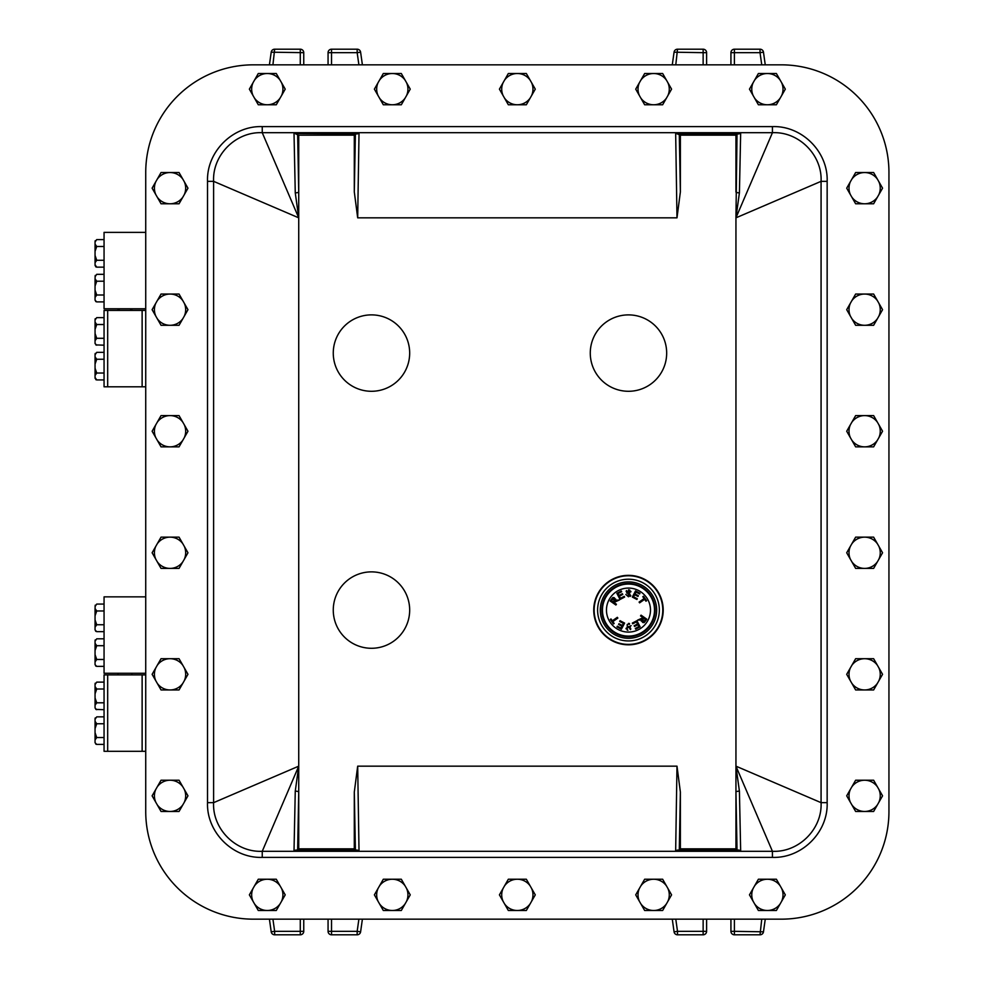 <?xml version="1.0" encoding="UTF-8"?>
<svg xmlns="http://www.w3.org/2000/svg" width="984" height="984" viewBox="0 0 984 984"><rect width="100%" height="100%" fill="white"/><g stroke="black" fill="none" stroke-linecap="round" stroke-linejoin="round"><path stroke-width="1.48" d="M303.748 64.833L303.748 52.669A3.469 3.469 0 0 0 300.28 49.2L274.647 49.2A3.469 3.469 0 0 0 271.203 52.189L269.419 64.833M358.889 64.833L357.167 52.669L360.611 52.189L362.395 64.833M331.534 64.833L331.534 52.669L328.066 52.669A3.469 3.469 0 0 1 331.534 49.2L331.534 52.669L357.167 52.669L357.167 49.2A3.469 3.469 0 0 1 360.611 52.189A3.469 3.469 0 0 0 357.167 49.2L331.534 49.2A3.469 3.469 0 0 0 328.066 52.669L328.066 64.833M358.889 919.167L357.167 931.331L360.611 931.811A3.469 3.469 0 0 1 357.167 934.8L331.534 934.8A3.469 3.469 0 0 1 328.066 931.331L328.066 919.167M303.748 919.167L303.748 931.331A3.469 3.469 0 0 1 300.28 934.8L274.647 934.8A3.469 3.469 0 0 1 271.203 931.811L269.419 919.167M360.611 931.811L362.395 919.167M730.928 64.833L730.928 52.669A3.469 3.469 0 0 1 734.396 49.2L760.029 49.2A3.469 3.469 0 0 1 763.473 52.189L765.257 64.833M730.928 919.167L730.928 931.331A3.469 3.469 0 0 0 734.396 934.8L760.029 934.8A3.469 3.469 0 0 0 763.473 931.811L765.257 919.167M675.787 919.167L677.509 931.331L674.065 931.811A3.469 3.469 0 0 0 677.509 934.8L703.142 934.8A3.469 3.469 0 0 0 706.61 931.331L706.61 919.167M703.142 934.8L703.142 931.331L677.509 931.331L677.509 934.8A3.469 3.469 0 0 1 674.065 931.811L672.281 919.167M703.142 64.833L703.142 52.669L674.065 52.189A3.469 3.469 0 0 1 677.509 49.2L703.142 49.2A3.469 3.469 0 0 1 706.61 52.669L706.61 64.833M781.284 919.167L253.392 919.167L781.284 919.167A107.662 107.662 0 0 0 888.946 811.505L888.946 172.495L888.946 811.505M253.392 64.833L781.284 64.833L253.392 64.833A107.662 107.662 0 0 0 145.73 172.495L145.73 811.505L145.73 673.265L104.058 673.265L104.058 596.857L145.73 596.857L145.73 308.779L104.058 308.779L104.058 232.372L145.73 232.372L145.73 172.495M674.065 52.189L672.281 64.833M737.028 849.93L735.946 848.848L735.946 792.046L737.028 849.93L740.657 850.545L739.414 791.161L735.946 766.167L772.428 851.295C798.688 852.599 822.366 829.069 821.074 802.661L821.074 181.339C822.378 155.078 798.848 131.401 772.428 132.705L735.946 217.833L739.414 192.839L740.657 133.455L737.028 134.07L735.946 135.152L680.375 135.152L680.375 191.954L676.992 217.833L357.684 217.833L359.012 133.455L294.019 133.455L295.262 192.839L298.73 217.833L262.248 132.705C235.988 131.401 212.31 154.931 213.602 181.339L298.73 217.833L298.73 191.954A3.469 0.898 -0.4 0 1 295.262 192.839M738.935 133.922L677.373 133.922L680.375 135.152M888.946 172.495A107.662 107.662 0 0 0 781.284 64.833M145.73 811.505A107.662 107.662 0 0 0 253.392 919.167M679.292 849.93L680.375 792.046L676.992 766.167L675.664 850.545L679.292 849.93L680.375 848.848L735.946 848.848M355.384 849.93L359.012 850.545L357.684 766.167L354.302 792.046L355.384 849.93L354.302 848.848L354.302 792.046M295.262 791.161A3.469 0.898 -179.6 0 1 298.73 792.046L298.73 766.167L213.602 802.661C212.298 828.922 235.84 852.599 262.248 851.295L298.73 766.167L295.262 791.161L294.019 850.545L297.648 849.93L298.73 848.848L354.302 848.848M735.946 766.167L735.946 217.833L821.074 181.339L827.15 181.339L827.15 802.661L821.074 802.661L735.946 766.167L735.946 792.046A3.469 0.898 179.6 0 1 739.414 791.161M680.375 792.046L680.375 848.848M677.373 133.922L675.664 133.455L676.992 217.833M355.384 134.07L354.302 191.954L354.302 135.152L355.384 134.07L359.012 133.455M354.302 191.954L357.684 217.833M357.303 133.922L294.019 133.455M295.741 133.922L298.73 135.152L298.73 191.954L297.648 134.07M739.414 192.839A3.469 0.898 0.4 0 1 735.946 191.954L735.946 135.152M735.946 217.833L737.028 134.07M354.302 135.152L298.73 135.152M297.648 849.93L298.73 792.046L298.73 848.848M262.248 126.616L262.248 132.705L772.428 132.705L772.428 126.616L262.248 126.616C232.827 125.534 206.443 151.757 207.526 181.339L213.602 181.339L213.602 802.661L207.526 802.661C206.431 832.083 232.667 858.466 262.248 857.384L262.248 851.295L772.428 851.295L772.428 857.384L262.248 857.384M253.085 82.619L249.358 89.138L253.085 95.657A15.633 15.633 0 0 1 253.085 82.619L254.462 80.208A15.633 15.633 0 0 1 280.108 80.208L281.498 82.619A15.633 15.633 0 0 1 281.498 95.657L280.108 98.068A15.633 15.633 0 0 1 267.291 104.771L276.283 104.771L280.108 98.068M254.462 98.068L258.288 104.771L267.291 104.771A15.633 15.633 0 0 1 254.462 98.068L253.085 95.657M280.108 80.208L276.283 73.505L258.288 73.505L254.462 80.208M281.498 95.657L285.212 89.138L281.498 82.619M378.102 888.343L374.387 894.862L378.102 901.381A15.633 15.633 0 0 1 378.102 888.343L379.492 885.932A15.633 15.633 0 0 1 405.137 885.932L406.515 888.343A15.633 15.633 0 0 1 406.515 901.381L405.137 903.792A15.633 15.633 0 0 1 392.308 910.495L401.312 910.495L405.137 903.792M379.492 903.792L383.317 910.495L392.308 910.495A15.633 15.633 0 0 1 379.492 903.792L378.102 901.381M405.137 885.932L401.312 879.229L383.317 879.229L379.492 885.932M406.515 901.381L410.242 894.862L406.515 888.343M503.132 888.343L499.417 894.862L503.132 901.381A15.633 15.633 0 0 1 503.132 888.343L504.509 885.932A15.633 15.633 0 0 1 530.167 885.932L531.544 888.343A15.633 15.633 0 0 1 531.544 901.381L530.167 903.792A15.633 15.633 0 0 1 517.338 910.495L526.342 910.495L530.167 903.792M504.509 903.792L508.334 910.495L517.338 910.495A15.633 15.633 0 0 1 504.509 903.792L503.132 901.381M530.167 885.932L526.342 879.229L508.334 879.229L504.509 885.932M531.544 901.381L535.271 894.862L531.544 888.343M639.44 888.343L635.726 894.862L639.44 901.381A15.633 15.633 0 0 1 639.44 888.343L640.83 885.932A15.633 15.633 0 0 1 666.476 885.932L667.853 888.343A15.633 15.633 0 0 1 667.853 901.381L666.476 903.792A15.633 15.633 0 0 1 653.647 910.495L662.65 910.495L666.476 903.792M640.83 903.792L644.655 910.495L653.647 910.495A15.633 15.633 0 0 1 640.83 903.792L639.44 901.381M666.476 885.932L662.65 879.229L644.655 879.229L640.83 885.932M667.853 901.381L671.58 894.862L667.853 888.343M753.191 888.343L749.464 894.862L753.191 901.381A15.633 15.633 0 0 1 753.191 888.343L754.568 885.932A15.633 15.633 0 0 1 780.214 885.932L781.591 888.343A15.633 15.633 0 0 1 781.591 901.381L780.214 903.792A15.633 15.633 0 0 1 767.385 910.495L776.388 910.495L780.214 903.792M754.568 903.792L758.393 910.495L767.385 910.495A15.633 15.633 0 0 1 754.568 903.792L753.191 901.381M780.214 885.932L776.388 879.229L758.393 879.229L754.568 885.932M781.591 901.381L785.318 894.862L781.591 888.343M378.102 82.619L374.387 89.138L378.102 95.657A15.633 15.633 0 0 1 378.102 82.619L379.492 80.208A15.633 15.633 0 0 1 405.137 80.208L406.515 82.619A15.633 15.633 0 0 1 406.515 95.657L405.137 98.068A15.633 15.633 0 0 1 392.308 104.771L401.312 104.771L405.137 98.068M379.492 98.068L383.317 104.771L392.308 104.771A15.633 15.633 0 0 1 379.492 98.068L378.102 95.657M405.137 80.208L401.312 73.505L383.317 73.505L379.492 80.208M406.515 95.657L410.242 89.138L406.515 82.619M503.132 82.619L499.417 89.138L503.132 95.657A15.633 15.633 0 0 1 503.132 82.619L504.509 80.208A15.633 15.633 0 0 1 530.167 80.208L531.544 82.619A15.633 15.633 0 0 1 531.544 95.657L530.167 98.068A15.633 15.633 0 0 1 517.338 104.771L526.342 104.771L530.167 98.068M504.509 98.068L508.334 104.771L517.338 104.771A15.633 15.633 0 0 1 504.509 98.068L503.132 95.657M530.167 80.208L526.342 73.505L508.334 73.505L504.509 80.208M531.544 95.657L535.271 89.138L531.544 82.619M639.44 82.619L635.726 89.138L639.44 95.657A15.633 15.633 0 0 1 639.44 82.619L640.83 80.208A15.633 15.633 0 0 1 666.476 80.208L667.853 82.619A15.633 15.633 0 0 1 667.853 95.657L666.476 98.068A15.633 15.633 0 0 1 653.647 104.771L662.65 104.771L666.476 98.068M640.83 98.068L644.655 104.771L653.647 104.771A15.633 15.633 0 0 1 640.83 98.068L639.44 95.657M666.476 80.208L662.65 73.505L644.655 73.505L640.83 80.208M667.853 95.657L671.58 89.138L667.853 82.619M753.191 82.619L749.464 89.138L753.191 95.657A15.633 15.633 0 0 1 753.191 82.619L754.568 80.208A15.633 15.633 0 0 1 780.214 80.208L781.591 82.619A15.633 15.633 0 0 1 781.591 95.657L780.214 98.068A15.633 15.633 0 0 1 767.385 104.771L776.388 104.771L780.214 98.068M754.568 98.068L758.393 104.771L767.385 104.771A15.633 15.633 0 0 1 754.568 98.068L753.191 95.657M780.214 80.208L776.388 73.505L758.393 73.505L754.568 80.208M781.591 95.657L785.318 89.138L781.591 82.619M155.841 789.328L152.114 795.835L155.841 802.354A15.633 15.633 0 0 1 155.841 789.328L157.219 786.917A15.633 15.633 0 0 1 182.876 786.917L184.254 789.328A15.633 15.633 0 0 1 184.254 802.354L182.876 804.764A15.633 15.633 0 0 1 170.047 811.468L179.039 811.468L182.876 804.764M157.219 804.764L161.044 811.468L170.047 811.468A15.633 15.633 0 0 1 157.219 804.764L155.841 802.354M182.876 786.917L179.039 780.214L161.044 780.214L157.219 786.917M184.254 802.354L187.969 795.835L184.254 789.328M155.841 667.816L152.114 674.323L155.841 680.842A15.633 15.633 0 0 1 155.841 667.816L157.219 665.393A15.633 15.633 0 0 1 182.876 665.393L184.254 667.816A15.633 15.633 0 0 1 184.254 680.842L182.876 683.253A15.633 15.633 0 0 1 170.047 689.956L179.039 689.956L182.876 683.253M157.219 683.253L161.044 689.956L170.047 689.956A15.633 15.633 0 0 1 157.219 683.253L155.841 680.842M182.876 665.393L179.039 658.702L161.044 658.702L157.219 665.393M184.254 680.842L187.969 674.323L184.254 667.816M155.841 546.255L152.114 552.774L155.841 559.293A15.633 15.633 0 0 1 155.841 546.255L157.219 543.844A15.633 15.633 0 0 1 182.876 543.844L184.254 546.255A15.633 15.633 0 0 1 184.254 559.293L182.876 561.704A15.633 15.633 0 0 1 170.047 568.408L179.039 568.408L182.876 561.704M157.219 561.704L161.044 568.408L170.047 568.408A15.633 15.633 0 0 1 157.219 561.704L155.841 559.293M182.876 543.844L179.039 537.141L161.044 537.141L157.219 543.844M184.254 559.293L187.969 552.774L184.254 546.255M155.841 424.707L152.114 431.226L155.841 437.745A15.633 15.633 0 0 1 155.841 424.707L157.219 422.296A15.633 15.633 0 0 1 182.876 422.296L184.254 424.707A15.633 15.633 0 0 1 184.254 437.745L182.876 440.156A15.633 15.633 0 0 1 170.047 446.859L179.039 446.859L182.876 440.156M157.219 440.156L161.044 446.859L170.047 446.859A15.633 15.633 0 0 1 157.219 440.156L155.841 437.745M182.876 422.296L179.039 415.592L161.044 415.592L157.219 422.296M184.254 437.745L187.969 431.226L184.254 424.707M155.841 303.158L152.114 309.677L155.841 316.184A15.633 15.633 0 0 1 155.841 303.158L157.219 300.747A15.633 15.633 0 0 1 182.876 300.747L184.254 303.158A15.633 15.633 0 0 1 184.254 316.184L182.876 318.607A15.633 15.633 0 0 1 170.047 325.298L179.039 325.298L182.876 318.607M157.219 318.607L161.044 325.298L170.047 325.298A15.633 15.633 0 0 1 157.219 318.607L155.841 316.184M182.876 300.747L179.039 294.044L161.044 294.044L157.219 300.747M184.254 316.184L187.969 309.677L184.254 303.158M155.841 181.646L152.114 188.165L155.841 194.672A15.633 15.633 0 0 1 155.841 181.646L157.219 179.236A15.633 15.633 0 0 1 182.876 179.236L184.254 181.646A15.633 15.633 0 0 1 184.254 194.672L182.876 197.083A15.633 15.633 0 0 1 170.047 203.786L179.039 203.786L182.876 197.083M157.219 197.083L161.044 203.786L170.047 203.786A15.633 15.633 0 0 1 157.219 197.083L155.841 194.672M182.876 179.236L179.039 172.532L161.044 172.532L157.219 179.236M184.254 194.672L187.969 188.165L184.254 181.646M850.422 181.646L846.707 188.165L850.422 194.672A15.633 15.633 0 0 1 850.422 181.646L851.812 179.236A15.633 15.633 0 0 1 877.457 179.236L878.835 181.646A15.633 15.633 0 0 1 878.835 194.672L877.457 197.083A15.633 15.633 0 0 1 864.629 203.786L873.632 203.786L877.457 197.083M851.812 197.083L855.637 203.786L864.629 203.786A15.633 15.633 0 0 1 851.812 197.083L850.422 194.672M877.457 179.236L873.632 172.532L855.637 172.532L851.812 179.236M878.835 194.672L882.562 188.165L878.835 181.646M850.422 303.158L846.707 309.677L850.422 316.184A15.633 15.633 0 0 1 850.422 303.158L851.812 300.747A15.633 15.633 0 0 1 877.457 300.747L878.835 303.158A15.633 15.633 0 0 1 878.835 316.184L877.457 318.607A15.633 15.633 0 0 1 864.629 325.298L873.632 325.298L877.457 318.607M851.812 318.607L855.637 325.298L864.629 325.298A15.633 15.633 0 0 1 851.812 318.607L850.422 316.184M877.457 300.747L873.632 294.044L855.637 294.044L851.812 300.747M878.835 316.184L882.562 309.677L878.835 303.158M850.422 424.707L846.707 431.226L850.422 437.745A15.633 15.633 0 0 1 850.422 424.707L851.812 422.296A15.633 15.633 0 0 1 877.457 422.296L878.835 424.707A15.633 15.633 0 0 1 878.835 437.745L877.457 440.156A15.633 15.633 0 0 1 864.629 446.859L873.632 446.859L877.457 440.156M851.812 440.156L855.637 446.859L864.629 446.859A15.633 15.633 0 0 1 851.812 440.156L850.422 437.745M877.457 422.296L873.632 415.592L855.637 415.592L851.812 422.296M878.835 437.745L882.562 431.226L878.835 424.707M850.422 546.255L846.707 552.774L850.422 559.293A15.633 15.633 0 0 1 850.422 546.255L851.812 543.844A15.633 15.633 0 0 1 877.457 543.844L878.835 546.255A15.633 15.633 0 0 1 878.835 559.293L877.457 561.704A15.633 15.633 0 0 1 864.629 568.408L873.632 568.408L877.457 561.704M851.812 561.704L855.637 568.408L864.629 568.408A15.633 15.633 0 0 1 851.812 561.704L850.422 559.293M877.457 543.844L873.632 537.141L855.637 537.141L851.812 543.844M878.835 559.293L882.562 552.774L878.835 546.255M850.422 667.816L846.707 674.323L850.422 680.842A15.633 15.633 0 0 1 850.422 667.816L851.812 665.393A15.633 15.633 0 0 1 877.457 665.393L878.835 667.816A15.633 15.633 0 0 1 878.835 680.842L877.457 683.253A15.633 15.633 0 0 1 864.629 689.956L873.632 689.956L877.457 683.253M851.812 683.253L855.637 689.956L864.629 689.956A15.633 15.633 0 0 1 851.812 683.253L850.422 680.842M877.457 665.393L873.632 658.702L855.637 658.702L851.812 665.393M878.835 680.842L882.562 674.323L878.835 667.816M850.422 789.328L846.707 795.835L850.422 802.354A15.633 15.633 0 0 1 850.422 789.328L851.812 786.917A15.633 15.633 0 0 1 877.457 786.917L878.835 789.328A15.633 15.633 0 0 1 878.835 802.354L877.457 804.764A15.633 15.633 0 0 1 864.629 811.468L873.632 811.468L877.457 804.764M851.812 804.764L855.637 811.468L864.629 811.468A15.633 15.633 0 0 1 851.812 804.764L850.422 802.354M877.457 786.917L873.632 780.214L855.637 780.214L851.812 786.917M878.835 802.354L882.562 795.835L878.835 789.328M253.085 888.343L249.358 894.862L253.085 901.381A15.633 15.633 0 0 1 253.085 888.343L254.462 885.932A15.633 15.633 0 0 1 280.108 885.932L281.498 888.343A15.633 15.633 0 0 1 281.498 901.381L280.108 903.792A15.633 15.633 0 0 1 267.291 910.495L276.283 910.495L280.108 903.792M254.462 903.792L258.288 910.495L267.291 910.495A15.633 15.633 0 0 1 254.462 903.792L253.085 901.381M280.108 885.932L276.283 879.229L258.288 879.229L254.462 885.932M281.498 901.381L285.212 894.862L281.498 888.343M104.058 386.81L104.058 310.403L142.126 310.403L142.126 386.81L104.058 386.81M145.73 386.81L142.126 386.81M107.674 386.81L107.674 310.403L107.674 386.81M145.73 310.403L142.126 310.403M104.058 751.309L104.058 674.901L142.126 674.901L142.126 751.309L104.058 751.309M145.73 751.309L142.126 751.309M107.674 751.309L107.674 674.901L107.674 751.309M145.73 674.901L142.126 674.901M104.058 239.592L96.727 239.592L95.054 242.002L96.727 239.592M104.058 246.492L96.727 246.492L95.054 244.081L95.054 241.264M95.054 244.081L95.054 251.301L96.727 246.492M95.054 251.301L95.054 262.679L95.054 255.459L96.727 260.268L104.058 260.268M104.058 267.156L96.727 267.156L95.054 264.757L95.054 262.679L96.727 260.268M95.214 240.699L95.091 241.314M95.669 266.762L96.727 267.156L95.054 265.495M104.058 274.327L96.727 274.327L95.054 276.738L96.727 274.327M104.058 281.215L96.727 281.215L95.054 278.816L95.214 275.434M95.054 278.816L95.054 286.036L96.727 281.215M104.058 301.891L96.727 301.891L95.054 300.218L95.054 290.182L95.054 297.402L96.727 295.003L95.054 290.182L95.054 286.036M95.669 301.498L96.727 301.891L95.054 300.218M104.058 295.003L96.727 295.003M95.227 318.705L95.079 319.357M104.058 317.635L96.727 317.635L95.054 320.034L96.727 317.635M104.058 324.523L96.727 324.523L95.054 322.112L95.054 319.296M95.054 340.71L96.727 338.299L95.054 333.49L95.054 343.527L96.727 345.187L95.054 343.527M95.079 334.831L95.054 329.332L96.727 324.523M95.054 322.112L95.054 329.332M104.058 345.187L95.805 344.904M104.058 338.299L96.727 338.299M95.227 353.428L95.079 354.092M104.058 352.358L96.727 352.358L95.054 354.769L96.727 352.358M104.058 359.246L96.727 359.246L95.054 356.848L95.054 354.031M104.058 379.922L96.727 379.922L95.054 378.25L95.054 375.433L96.727 373.034L95.054 368.213L95.054 375.433M95.079 369.566L95.054 364.068L96.727 359.246M95.054 356.848L95.054 364.068M95.054 377.512L96.727 379.922L95.805 379.639M104.058 373.034L96.727 373.034M104.058 604.078L96.727 604.078L95.054 606.488L96.727 604.078M104.058 610.966L96.727 610.966L95.054 608.567L95.214 605.185M95.054 608.567L95.054 615.787L96.727 610.966M104.058 631.642L96.727 631.642L95.054 629.969L95.054 619.932L95.054 627.152L96.727 624.754L95.054 619.932L95.054 615.787M95.669 631.248L96.727 631.642L95.054 629.969M104.058 624.754L96.727 624.754M104.058 638.813L96.727 638.813L95.054 641.211L96.727 638.813M104.058 645.701L96.727 645.701L95.054 643.29L95.054 640.473M95.054 643.29L95.054 650.51L96.727 645.701M104.058 666.365L96.727 666.365L95.054 664.704L95.054 654.668L95.054 661.888L96.727 659.477L95.054 654.668L95.054 650.51M95.214 639.908L95.091 640.523M95.669 665.971L96.727 666.365L95.054 664.704M104.058 659.477L96.727 659.477M95.227 683.191L95.079 683.855M104.058 682.121L96.727 682.121L95.054 684.532L96.727 682.121M104.058 689.009L96.727 689.009L95.054 686.611L95.054 683.794M95.054 705.196L96.727 702.797L95.054 697.976L95.054 708.013L96.727 709.685L95.054 708.013M95.079 699.329L95.054 693.831L96.727 689.009M95.054 686.611L95.054 693.831M104.058 709.685L95.805 709.403M104.058 702.797L96.727 702.797M95.227 717.926L95.079 718.578M104.058 716.856L96.727 716.856L95.054 719.255L96.727 716.856M104.058 723.744L96.727 723.744L95.054 721.334L95.054 718.517M104.058 744.408L96.727 744.408L95.054 742.748L95.054 732.711L95.054 739.931L96.727 737.52L95.054 732.711L95.054 728.554L96.727 723.744M95.054 721.334L95.054 728.554M95.054 732.711L95.079 734.052M95.805 744.125L96.727 744.408L95.054 742.748M104.058 737.52L96.727 737.52M630.842 591.298L630.08 591.901L629.662 590.99M630.929 591.827L628.468 589.834L628.468 595.972L625.824 594.52L628.468 596.771L628.468 590.634L630.08 591.901M612.306 620.83L617.325 617.325L617.854 618.075L612.835 621.593L614.151 623.462L613.475 623.93L610.326 619.44L611.002 618.961L612.306 620.83M632.712 623.807L632.331 623.081L636.906 620.707L640.117 626.857L635.689 629.17L635.307 628.432L638.923 626.562L637.939 624.692L634.557 626.451L634.176 625.713L637.558 623.954L636.476 621.851L632.712 623.807M614.951 601.113L613.893 602.479L616.414 604.25L615.886 605L610.203 601.015L612.712 597.608M613.893 602.479L619.391 599.994L615.369 600.24C614.582 596.427 612.86 596.685 610.203 601.015M637.288 598.727L636.906 599.453L632.331 597.079L635.541 590.917L639.969 593.229L639.588 593.955L635.984 592.073L635 593.942L638.382 595.701L638.001 596.439L634.619 594.68L633.536 596.771L637.288 598.727M624.225 596.353L624.606 597.079L620.043 599.453L616.833 593.303L621.261 590.99L621.642 591.728L618.026 593.598L618.997 595.468L622.38 593.709L622.761 594.447L619.379 596.206L620.473 598.309L624.225 596.353M644.631 599.33L639.612 602.835L639.096 602.085L644.102 598.567L642.798 596.698L643.474 596.23L646.623 600.72L645.947 601.199L644.631 599.33M619.662 621.433L620.043 620.707L624.606 623.081L621.396 629.243L616.98 626.931L617.362 626.205L620.966 628.087L621.937 626.218L618.555 624.459L618.936 623.721L622.318 625.48L623.413 623.389L619.662 621.433M641.986 619.047L643.056 617.681L640.535 615.91L641.051 615.16L646.746 619.145L644.237 622.552M643.056 617.681L637.546 620.166L641.58 619.92C642.367 623.733 644.089 623.475 646.746 619.145M626.107 628.862L626.87 628.259L627.288 629.17M626.021 628.333L631.125 625.639L626.87 628.259M629.895 628.973L629.649 627.841M629.034 627.607L627.152 627.103M628.518 623.389L629.526 623.548M629.403 624.397L628.321 624.176M627.238 624.409L627.214 626.156M627.927 626.402L630.363 627.3M630.842 628.813L630.461 629.6M627.952 630.289L627.165 630.067M641.236 621.064L641.113 620.141M613.241 602.024C615.098 598.026 614.471 597.583 611.359 600.707L613.241 602.024L614.84 598.948M614.705 598.653L613.918 598.137M615.713 599.096L615.836 600.019M643.708 618.136C641.839 622.134 642.478 622.577 645.59 619.453L643.708 618.136L642.109 621.212M654.508 610.08A26.039 26.039 0 0 0 615.455 587.534A26.039 26.039 0 0 0 615.455 632.626A26.039 26.039 0 0 0 654.508 610.08M610.326 619.44L611.002 618.961M614.151 623.462L613.475 623.93M642.232 621.507L643.019 622.023M627.546 595.763L629.514 595.837L630.277 594.84L626.587 592.86M626.107 591.347L626.488 590.56M628.985 589.871L629.785 590.092M627.042 591.187L627.3 592.319M627.915 592.553L629.797 593.057M630.855 595.714L630.067 596.452M646.623 600.72L645.947 601.199M642.798 596.698L643.474 596.23M622.38 593.709L622.761 594.447M621.261 590.99L621.642 591.728M638.382 595.701L638.001 596.439M639.969 593.229L639.588 593.955M654.471 608.764L654.495 609.477M618.555 624.459L618.936 623.721M616.98 626.931L617.362 626.205M635.689 629.17L635.307 628.432M634.557 626.451L634.176 625.713M628.468 575.763A34.317 34.317 0 0 1 658.185 627.238A34.317 34.317 0 0 1 598.752 627.238A34.317 34.317 0 0 1 628.468 575.763A34.317 34.317 0 0 1 658.185 627.238A34.317 34.317 0 0 1 598.752 627.238A34.317 34.317 0 0 1 628.468 575.763M628.468 644.815A34.735 34.735 0 0 0 658.554 592.712A34.735 34.735 0 0 0 598.395 592.712A34.735 34.735 0 0 0 628.468 644.815M628.468 638.284A28.204 28.204 0 0 0 652.896 595.984A28.204 28.204 0 0 0 604.053 595.984A28.204 28.204 0 0 0 628.468 638.284M628.468 636.697A26.617 26.617 0 0 0 651.519 596.771A26.617 26.617 0 0 0 605.418 596.771A26.617 26.617 0 0 0 628.468 636.697M628.468 391.288A38.204 38.204 0 0 0 661.556 333.982A38.204 38.204 0 0 0 595.394 333.982A38.204 38.204 0 0 0 628.468 391.288M371.472 391.288A38.204 38.204 0 0 0 404.559 333.982A38.204 38.204 0 0 0 338.385 333.982A38.204 38.204 0 0 0 371.472 391.288M371.472 648.284A38.204 38.204 0 0 0 404.559 590.978A38.204 38.204 0 0 0 338.385 590.978A38.204 38.204 0 0 0 371.472 648.284M118.904 310.403L118.793 308.779M118.769 308.779L118.83 310.403M119.187 308.779L119.101 310.403M118.486 308.779L118.683 310.403M118.474 308.779L118.621 310.403M131.18 310.403L131.315 308.779L131.106 310.403M130.884 310.403L131.007 308.779L130.97 310.403M130.7 310.403L130.614 308.779M300.28 64.833L300.28 49.2A3.469 3.469 0 0 1 303.748 52.669L271.203 52.189A3.469 3.469 0 0 1 274.647 49.2L272.925 64.833M734.396 64.833L734.396 52.669L760.029 52.669L761.751 64.833M760.029 49.2L760.029 52.669L763.473 52.189M300.28 919.167L300.28 931.331L274.647 931.331L272.925 919.167M274.647 931.331L271.203 931.811A3.469 3.469 0 0 0 274.647 934.8L274.647 931.331M734.396 919.167L734.396 931.331L763.473 931.811A3.469 3.469 0 0 1 760.029 934.8L761.751 919.167M703.142 919.167L703.142 931.331L706.61 931.331M730.928 52.669L734.396 52.669L734.396 49.2M730.928 931.331L734.396 931.331L734.396 934.8M357.167 934.8L357.167 931.331L331.534 931.331L331.534 919.167M300.28 931.331L300.28 934.8A3.469 3.469 0 0 0 303.748 931.331L300.28 931.331M331.534 931.331L328.066 931.331A3.469 3.469 0 0 0 331.534 934.8L331.534 931.331M677.509 49.2L675.787 64.833M703.142 49.2A3.469 3.469 0 0 1 706.61 52.669L703.142 52.669L703.142 49.2M772.428 126.616C802.021 125.534 828.245 151.917 827.15 181.339M827.15 802.661C828.233 832.243 801.849 858.466 772.428 857.384M207.526 181.339L207.526 802.661M740.657 850.545L675.664 850.545M676.992 766.167L357.684 766.167M359.012 850.545L294.019 850.545M738.935 850.078L677.373 850.078M357.303 850.078L295.741 850.078M740.657 133.455L675.664 133.455M298.73 766.167L298.73 217.833M680.375 191.954L679.292 134.07M650.486 610.08A22.005 22.005 0 0 0 628.468 588.075A22.005 22.005 0 0 0 606.464 610.08A22.005 22.005 0 0 0 628.468 632.085A22.005 22.005 0 0 0 650.486 610.08M628.468 579.207A30.873 30.873 0 0 1 655.209 625.516A30.873 30.873 0 0 1 601.741 625.516A30.873 30.873 0 0 1 628.468 579.207M117.945 308.779L117.945 310.403M131.844 308.779L131.844 310.403M117.945 673.265L117.945 674.901M131.844 673.265L131.844 674.901"/></g></svg>
